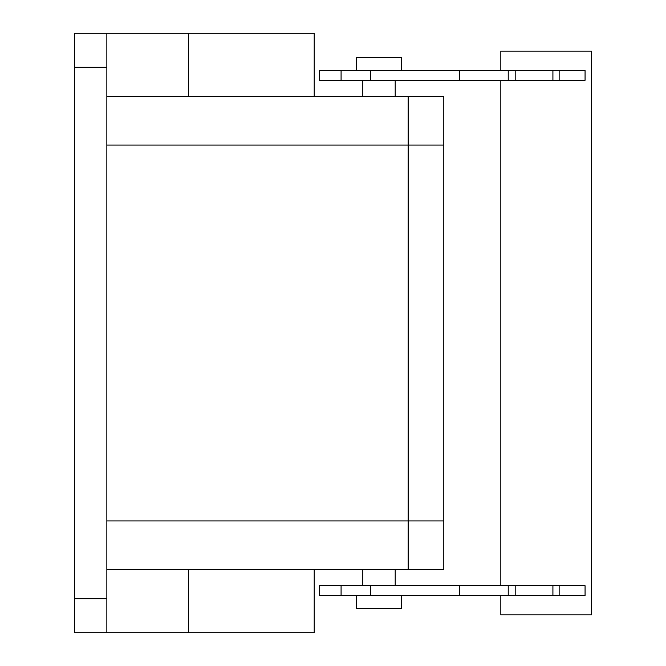 <?xml version="1.0" encoding="UTF-8"?>
<svg xmlns="http://www.w3.org/2000/svg" width="666" height="666" viewBox="0 0 666 666"><rect width="100%" height="100%" fill="white"/><g stroke="black" fill="none" stroke-linecap="round" stroke-linejoin="round"><path stroke-width="1" d="M395.204 585.722L395.204 569.522L408.166 569.522L408.166 145.08L443.806 145.08L443.806 569.522L106.851 569.522L106.851 542.307L106.851 569.522M106.851 96.478L106.851 123.693L106.851 96.478L443.806 96.478L443.806 145.08M244.946 96.478L408.166 96.478L408.166 520.92L106.851 520.92M188.553 96.495L188.553 33.3L106.851 33.3L106.851 632.7L314.21 632.7L314.21 569.522L362.812 569.522L362.812 585.722M106.851 632.7L74.45 632.7L74.45 33.3L106.851 33.3M188.553 33.3L314.21 33.3L314.21 96.478M585.073 80.278L559.149 80.278L559.149 70.563L585.073 70.563L585.073 80.278M515.193 80.278L515.193 70.563L508.233 70.563L508.233 80.278L559.149 80.278M508.233 80.278L459.515 80.278L459.515 70.563L508.233 70.563M341.084 80.278L341.084 70.563L319.389 70.563L319.389 80.278L459.515 80.278M370.554 595.437L319.389 595.437L319.389 585.722L459.515 585.722L459.515 595.437L370.554 595.437L370.554 585.722M508.233 585.722L508.233 595.437L515.193 595.437L515.193 585.722L459.74 585.722M515.193 585.722L585.073 585.722L585.073 595.437L559.149 595.437L559.149 585.722M500.832 595.437L500.832 614.876L591.55 614.876L591.55 51.124L500.832 51.124L500.832 70.563M500.832 585.722L500.832 80.278M515.193 70.563L559.149 70.563M341.084 70.563L459.515 70.563M508.233 595.437L459.515 595.437M515.193 595.437L559.149 595.437M401.69 595.437L401.69 608.399L356.327 608.399L356.327 595.437M401.69 70.563L401.69 57.601L356.327 57.601L356.327 70.563M408.166 96.478L443.806 96.478M106.851 145.08L408.166 145.08M188.553 632.7L188.553 569.505M106.851 598.684L74.45 598.684M106.851 67.316L74.45 67.316M552.913 80.278L552.913 70.563M370.554 80.278L370.554 70.563M341.084 595.437L341.084 585.722M552.913 595.437L552.913 585.722M408.166 520.92L443.806 520.92M362.812 80.278L362.812 96.478M395.204 80.278L395.204 96.478"/></g></svg>
